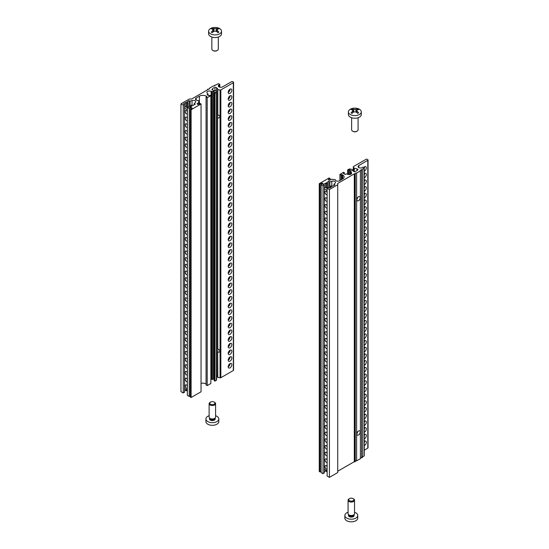 <?xml version="1.0" encoding="UTF-8"?>
<svg xmlns="http://www.w3.org/2000/svg" width="549" height="549" viewBox="0 0 549 549"><rect width="100%" height="100%" fill="white"/><g stroke="black" fill="none" stroke-linecap="round" stroke-linejoin="round"><path stroke-width="0.82" d="M356.795 433.985A2.422 1.4 -60 0 1 357.852 431.548A2.422 1.4 -60 0 1 359.719 430.903A2.422 1.4 -60 0 1 359.725 430.903A2.422 1.4 -60 0 1 359.712 433.703A2.422 1.4 -60 0 1 357.296 435.096A2.422 1.4 -60 0 1 356.795 433.985M356.802 433.84L357.852 431.548M353.343 171.062L353.343 166.965L354.29 168.399A2.58 1.489 180 0 1 357.015 169.037A0.81 0.467 180 0 1 357.433 169.936A2.58 1.489 180 0 1 354.997 171.336A0.81 0.467 180 0 1 353.439 171.096L353.439 171.302M353.439 171.096A2.58 1.489 180 0 1 352.273 169.854A2.58 1.489 180 0 1 352.334 169.524L349.857 168.982A0.81 0.467 180 0 0 349.082 169.099L347.668 169.916L348.464 170.375L349.493 169.785L351.429 170.904L350.406 171.501L350.921 172.125A2.498 1.441 180 0 1 351.648 173.148A2.498 1.441 180 0 1 350.104 174.479A2.498 1.441 180 0 1 347.38 174.163L346.295 173.868L345.273 174.465L343.331 173.34L344.36 172.75L343.557 172.29L339.906 174.397L341.046 175.056L341.958 174.527L342.7 174.959A4.838 2.793 180 0 1 344.12 176.936A4.838 2.793 180 0 1 342.7 178.912L339.508 180.751A2.498 1.441 180 0 1 336.784 181.067A2.498 1.441 180 0 1 335.24 179.736A2.498 1.441 180 0 1 335.247 179.612L331.466 179.269L330.093 180.065A0.968 0.556 180 0 1 329.036 180.182A0.968 0.556 180 0 1 328.439 179.667A0.968 0.556 180 0 1 328.727 179.269L330.093 178.48L329.18 177.951L319.25 183.682L320.108 184.176L322.05 183.057L323.08 183.654L321.138 184.773L321.138 472.586L323.018 473.67L323.018 185.857L321.138 184.773M357.015 169.037L357.015 170.67M357.015 198.621L357.015 199.369M357.015 432.887L357.015 433.635M356.802 199.575L357.852 197.283M356.795 199.719A2.422 1.4 -60 0 1 357.852 197.283A2.422 1.4 -60 0 1 359.719 196.638A2.422 1.4 -60 0 1 359.725 196.638A2.422 1.4 -60 0 1 359.712 199.438A2.422 1.4 -60 0 1 357.296 200.831A2.422 1.4 -60 0 1 356.795 199.719M337.738 472.552L329.407 477.362L329.407 189.549L337.738 184.738L337.738 472.552M337.738 184.738L337.738 183.421L354.311 173.855L354.771 174.115L355.251 173.045L356.624 173.045L360.391 170.869L360.391 170.08L361.757 170.08L362.244 169.799L361.784 169.538L363.98 168.268L363.98 456.082A0.81 0.467 0 0 0 364.22 455.752L364.22 167.939A0.81 0.467 180 0 1 363.98 168.268M329.407 189.549L327.129 188.232L327.129 476.045L329.407 477.362M353.343 166.965A0.81 0.467 180 0 1 353.556 166.519L366.039 159.313A0.81 0.467 180 0 1 367.178 159.313L367.803 159.67A0.81 0.467 180 0 1 367.803 160.329L358.792 165.537A2.498 1.441 0 0 0 358.058 166.56A2.498 1.441 0 0 0 359.602 167.891A2.498 1.441 0 0 0 362.326 167.575L363.129 167.116L363.98 167.61A0.81 0.467 180 0 1 364.22 167.939M323.018 185.857L324.329 185.102L323.306 184.505L325.584 183.188L326.614 183.785L327.581 183.222L326.559 182.632L328.837 181.314L329.867 181.904L331.822 181.232A2.422 1.4 180 0 1 334.259 181.218A2.422 1.4 180 0 1 335.48 182.433A2.422 1.4 180 0 1 335.137 183.146L333.97 184.279L335 184.869L332.721 186.186L331.692 185.596L330.724 186.152L331.747 186.749L329.469 188.067L328.439 187.47L327.129 188.232M362.244 169.799L362.244 457.612L360.391 457.893M337.738 471.234L354.311 461.668L354.311 173.855M354.311 461.668L355.251 461.647L355.251 173.834M354.771 174.115L354.771 461.929M355.251 460.858L356.624 460.858L360.391 458.683L360.391 170.869M356.624 173.045L356.624 460.858M361.757 170.08L361.757 457.893M327.129 471.303L326.614 471.598L325.584 471.001L324.329 471.728M324.329 185.102L324.329 472.915L323.018 473.67M321.138 471.399L320.108 471.989L320.108 184.176M319.25 183.682L319.25 471.495L320.108 471.989M364.22 450.214L367.803 448.142A0.81 0.467 0 0 0 368.043 447.812L368.043 159.999M362.244 457.084L363.98 456.082M329.867 187.833L329.867 181.904M333.97 184.279L333.97 185.466M328.837 181.314L328.837 187.703M327.581 183.222L327.581 187.964M326.614 183.785L326.614 188.17M326.614 470.5L326.614 471.598M325.584 183.188L325.584 187.58M325.584 469.91L325.584 471.001M330.724 186.152L330.724 187.339M322.05 183.057L322.05 184.244M330.093 178.48L330.093 180.065M364.22 442.693A2.58 1.489 120 0 0 364.55 441.218M364.22 441.437A2.58 1.489 -60 0 1 365.785 441.121A2.58 1.489 -60 0 1 366.128 443.372A2.58 1.489 -60 0 1 364.22 445.603M364.22 436.002A2.58 1.489 120 0 0 364.55 434.527M364.22 434.746A2.58 1.489 -60 0 1 365.785 434.431A2.58 1.489 -60 0 1 366.128 436.681A2.58 1.489 -60 0 1 364.22 438.912M364.22 429.304A2.58 1.489 120 0 0 364.55 427.836M364.22 428.048A2.58 1.489 -60 0 1 365.785 427.74A2.58 1.489 -60 0 1 366.128 429.984A2.58 1.489 -60 0 1 364.22 432.221M364.22 422.613A2.58 1.489 120 0 0 364.55 421.138M364.22 421.358A2.58 1.489 -60 0 1 365.785 421.042A2.58 1.489 -60 0 1 366.128 423.293A2.58 1.489 -60 0 1 364.22 425.523M364.22 415.922A2.58 1.489 120 0 0 364.55 414.447M364.22 414.667A2.58 1.489 -60 0 1 365.785 414.351A2.58 1.489 -60 0 1 366.128 416.602A2.58 1.489 -60 0 1 364.22 418.832M364.22 409.225A2.58 1.489 120 0 0 364.55 407.756M364.22 407.969A2.58 1.489 -60 0 1 365.785 407.66A2.58 1.489 -60 0 1 366.128 409.904A2.58 1.489 -60 0 1 364.22 412.134M364.22 402.534A2.58 1.489 120 0 0 364.55 401.058M364.22 401.278A2.58 1.489 -60 0 1 365.785 400.962A2.58 1.489 -60 0 1 366.128 403.213A2.58 1.489 -60 0 1 364.22 405.443M364.22 395.843A2.58 1.489 120 0 0 364.55 394.367M364.22 394.587A2.58 1.489 -60 0 1 365.785 394.271A2.58 1.489 -60 0 1 366.128 396.522A2.58 1.489 -60 0 1 364.22 398.752M364.22 389.145A2.58 1.489 120 0 0 364.55 387.676M364.22 387.889A2.58 1.489 -60 0 1 365.785 387.58A2.58 1.489 -60 0 1 366.128 389.824A2.58 1.489 -60 0 1 364.22 392.055M364.22 382.454A2.58 1.489 120 0 0 364.55 380.979M364.22 381.198A2.58 1.489 -60 0 1 365.785 380.882A2.58 1.489 -60 0 1 366.128 383.133A2.58 1.489 -60 0 1 364.22 385.364M364.22 375.763A2.58 1.489 120 0 0 364.55 374.288M364.22 374.5A2.58 1.489 -60 0 1 365.785 374.192A2.58 1.489 -60 0 1 366.128 376.442A2.58 1.489 -60 0 1 364.22 378.673M364.22 369.065A2.58 1.489 120 0 0 364.55 367.597M364.22 367.809A2.58 1.489 -60 0 1 365.785 367.501A2.58 1.489 -60 0 1 366.128 369.745A2.58 1.489 -60 0 1 364.22 371.975M364.22 362.374A2.58 1.489 120 0 0 364.55 360.899M364.22 361.118A2.58 1.489 -60 0 1 365.785 360.803A2.58 1.489 -60 0 1 366.128 363.054A2.58 1.489 -60 0 1 364.22 365.284M364.22 355.683A2.58 1.489 120 0 0 364.55 354.208M364.22 354.421A2.58 1.489 -60 0 1 365.785 354.112A2.58 1.489 -60 0 1 366.128 356.363A2.58 1.489 -60 0 1 364.22 358.593M364.22 348.986A2.58 1.489 120 0 0 364.55 347.517M364.22 347.73A2.58 1.489 -60 0 1 365.785 347.421A2.58 1.489 -60 0 1 366.128 349.665A2.58 1.489 -60 0 1 364.22 351.895M364.22 342.295A2.58 1.489 120 0 0 364.55 340.819M364.22 341.039A2.58 1.489 -60 0 1 365.785 340.723A2.58 1.489 -60 0 1 366.128 342.974A2.58 1.489 -60 0 1 364.22 345.204M364.22 335.604A2.58 1.489 120 0 0 364.55 334.128M364.22 334.341A2.58 1.489 -60 0 1 365.785 334.032A2.58 1.489 -60 0 1 366.128 336.283A2.58 1.489 -60 0 1 364.22 338.513M364.22 328.906A2.58 1.489 120 0 0 364.55 327.437M364.22 327.65A2.58 1.489 -60 0 1 365.785 327.341A2.58 1.489 -60 0 1 366.128 329.585A2.58 1.489 -60 0 1 364.22 331.816M364.22 322.215A2.58 1.489 120 0 0 364.55 320.74M364.22 320.959A2.58 1.489 -60 0 1 365.785 320.643A2.58 1.489 -60 0 1 366.128 322.894A2.58 1.489 -60 0 1 364.22 325.125M364.22 315.524A2.58 1.489 120 0 0 364.55 314.049M364.22 314.261A2.58 1.489 -60 0 1 365.785 313.953A2.58 1.489 -60 0 1 366.128 316.203A2.58 1.489 -60 0 1 364.22 318.434M364.22 308.826A2.58 1.489 120 0 0 364.55 307.358M364.22 307.57A2.58 1.489 -60 0 1 365.785 307.262A2.58 1.489 -60 0 1 366.128 309.506A2.58 1.489 -60 0 1 364.22 311.736M364.22 302.135A2.58 1.489 120 0 0 364.55 300.66M364.22 300.879A2.58 1.489 -60 0 1 365.785 300.564A2.58 1.489 -60 0 1 366.128 302.815A2.58 1.489 -60 0 1 364.22 305.045M364.22 295.444A2.58 1.489 120 0 0 364.55 293.969M364.22 294.182A2.58 1.489 -60 0 1 365.785 293.873A2.58 1.489 -60 0 1 366.128 296.117A2.58 1.489 -60 0 1 364.22 298.354M364.22 288.747A2.58 1.489 120 0 0 364.55 287.278M364.22 287.491A2.58 1.489 -60 0 1 365.785 287.182A2.58 1.489 -60 0 1 366.128 289.426A2.58 1.489 -60 0 1 364.22 291.656M364.22 282.056A2.58 1.489 120 0 0 364.55 280.58M364.22 280.8A2.58 1.489 -60 0 1 365.785 280.484A2.58 1.489 -60 0 1 366.128 282.735A2.58 1.489 -60 0 1 364.22 284.965M364.22 275.365A2.58 1.489 120 0 0 364.55 273.889M364.22 274.102A2.58 1.489 -60 0 1 365.785 273.793A2.58 1.489 -60 0 1 366.128 276.037A2.58 1.489 -60 0 1 364.22 278.274M364.22 268.667A2.58 1.489 120 0 0 364.55 267.198M364.22 267.411A2.58 1.489 -60 0 1 365.785 267.095A2.58 1.489 -60 0 1 366.128 269.346A2.58 1.489 -60 0 1 364.22 271.577M364.22 261.976A2.58 1.489 120 0 0 364.55 260.501M364.22 260.72A2.58 1.489 -60 0 1 365.785 260.404A2.58 1.489 -60 0 1 366.128 262.655A2.58 1.489 -60 0 1 364.22 264.886M364.22 255.278A2.58 1.489 120 0 0 364.55 253.81M364.22 254.022A2.58 1.489 -60 0 1 365.785 253.713A2.58 1.489 -60 0 1 366.128 255.958A2.58 1.489 -60 0 1 364.22 258.195M364.22 248.587A2.58 1.489 120 0 0 364.55 247.112M364.22 247.331A2.58 1.489 -60 0 1 365.785 247.016A2.58 1.489 -60 0 1 366.128 249.267A2.58 1.489 -60 0 1 364.22 251.497M364.22 241.896A2.58 1.489 120 0 0 364.55 240.421M364.22 240.64A2.58 1.489 -60 0 1 365.785 240.325A2.58 1.489 -60 0 1 366.128 242.576A2.58 1.489 -60 0 1 364.22 244.806M364.22 235.198A2.58 1.489 120 0 0 364.55 233.73M364.22 233.943A2.58 1.489 -60 0 1 365.785 233.634A2.58 1.489 -60 0 1 366.128 235.878A2.58 1.489 -60 0 1 364.22 238.115M364.22 228.508A2.58 1.489 120 0 0 364.55 227.032M364.22 227.252A2.58 1.489 -60 0 1 365.785 226.936A2.58 1.489 -60 0 1 366.128 229.187A2.58 1.489 -60 0 1 364.22 231.417M364.22 221.817A2.58 1.489 120 0 0 364.55 220.341M364.22 220.561A2.58 1.489 -60 0 1 365.785 220.245A2.58 1.489 -60 0 1 366.128 222.496A2.58 1.489 -60 0 1 364.22 224.726M364.22 215.119A2.58 1.489 120 0 0 364.55 213.65M364.22 213.863A2.58 1.489 -60 0 1 365.785 213.554A2.58 1.489 -60 0 1 366.128 215.798A2.58 1.489 -60 0 1 364.22 218.028M364.22 208.428A2.58 1.489 120 0 0 364.55 206.952M364.22 207.172A2.58 1.489 -60 0 1 365.785 206.856A2.58 1.489 -60 0 1 366.128 209.107A2.58 1.489 -60 0 1 364.22 211.338M364.22 201.737A2.58 1.489 120 0 0 364.55 200.261M364.22 200.481A2.58 1.489 -60 0 1 365.785 200.165A2.58 1.489 -60 0 1 366.128 202.416A2.58 1.489 -60 0 1 364.22 204.647M364.22 195.039A2.58 1.489 120 0 0 364.55 193.571M364.22 193.783A2.58 1.489 -60 0 1 365.785 193.474A2.58 1.489 -60 0 1 366.128 195.719A2.58 1.489 -60 0 1 364.22 197.949M364.22 188.348A2.58 1.489 120 0 0 364.55 186.873M364.22 187.092A2.58 1.489 -60 0 1 365.785 186.777A2.58 1.489 -60 0 1 366.128 189.028A2.58 1.489 -60 0 1 364.22 191.258M364.22 181.657A2.58 1.489 120 0 0 364.55 180.182M364.22 180.401A2.58 1.489 -60 0 1 365.785 180.086A2.58 1.489 -60 0 1 366.128 182.337A2.58 1.489 -60 0 1 364.22 184.567M364.22 174.959A2.58 1.489 120 0 0 364.55 173.491M364.22 173.704A2.58 1.489 -60 0 1 365.785 173.395A2.58 1.489 -60 0 1 366.128 175.639A2.58 1.489 -60 0 1 364.22 177.869M364.22 168.268A2.58 1.489 120 0 0 364.55 166.793M363.726 167.466A2.58 1.489 -60 0 1 365.785 166.697A2.58 1.489 -60 0 1 366.128 168.948A2.58 1.489 -60 0 1 364.22 171.178M341.958 174.527L341.958 179.338M341.046 175.056L341.046 179.866M339.906 180.525L339.906 174.397M344.36 172.75L344.36 173.937M350.921 172.125L350.921 174.163M350.406 171.501L350.406 174.397M349.493 169.785L349.493 174.575M348.464 170.375L348.464 174.534M347.668 174.308L347.668 169.916M217.596 117.994L217.596 348.889L218.619 349.439C220.643 350.886 220.369 351.868 217.795 352.383L217.596 114.624L218.619 115.173C220.643 116.621 220.369 117.603 217.795 118.117L217.658 117.218M217.596 89.549L217.795 114.768L217.795 89.672L220.067 90.022L220.067 377.836L217.589 377.328L217.596 352.259M190.256 395.836L189.233 396.426L189.233 108.62L191.169 107.494L192.198 108.091L190.256 109.21L190.256 397.023L191.114 397.517L201.044 391.787L201.044 103.974L200.131 103.445L198.759 104.235A0.968 0.556 180 0 1 197.702 104.358A0.968 0.556 180 0 1 197.105 103.843A0.968 0.556 180 0 1 197.386 103.445L198.759 102.656L198.759 100.81L198.168 100.474A2.498 1.441 180 0 1 195.458 99.033A2.498 1.441 180 0 1 196.192 98.01L199.383 96.164A4.838 2.793 180 0 1 206.232 96.164L206.973 96.597L206.06 97.118L207.199 97.777L207.199 385.59L210.857 383.483L210.857 95.67L210.054 95.21L209.025 95.8L207.09 94.682L208.112 94.092L207.604 93.467A2.498 1.441 180 0 1 206.87 92.445A2.498 1.441 180 0 1 208.414 91.107A2.498 1.441 180 0 1 211.139 91.422L212.223 91.717L213.252 91.127L215.187 92.246L214.165 92.836L214.961 93.303L214.961 381.116L216.375 380.292A0.81 0.467 0 0 0 216.615 379.963L216.615 92.157A0.81 0.467 180 0 0 216.587 92.033L215.64 90.606A2.58 1.489 180 0 1 212.916 89.967A0.81 0.467 180 0 1 212.497 89.068A2.58 1.489 180 0 1 214.934 87.662A0.81 0.467 180 0 1 216.491 87.902A2.58 1.489 180 0 1 217.658 89.151A2.58 1.489 180 0 1 217.596 89.473L217.795 89.672M214.934 90.64L214.934 87.662M216.491 91.827L216.491 87.902M217.795 377.486L217.658 351.484M207.687 89.727L207.687 89.199L208.146 89.466L191.567 99.033L189.288 99.033L180.957 103.843L180.957 391.65L183.242 392.967L183.242 105.161L180.957 103.843M220.067 377.836A0.81 0.467 0 0 0 220.849 377.712L233.332 370.506A0.81 0.467 0 0 0 233.572 370.177L233.572 82.364A0.81 0.467 180 0 1 233.332 82.693L220.849 89.899A0.81 0.467 180 0 1 220.067 90.022M217.589 376.621A2.58 1.489 0 0 0 216.615 375.763M216.615 379.963A0.81 0.467 0 0 0 216.587 379.846L216.587 92.273M214.961 381.116L214.165 380.649L214.165 92.836M214.165 379.469L213.252 378.94L212.223 379.531L211.139 379.235A2.498 1.441 0 0 0 210.857 379.091M207.199 385.59L206.06 384.931L206.06 97.118M206.06 383.881A4.838 2.793 0 0 0 201.044 383.353M183.242 105.161L184.553 104.399L183.524 103.809L185.809 102.491L186.832 103.082L187.806 102.526L186.777 101.929L189.062 100.611L190.084 101.208L192.04 100.536A2.422 1.4 180 0 1 194.476 100.515A2.422 1.4 180 0 1 195.705 101.73A2.422 1.4 180 0 1 195.362 102.45L194.195 103.576L195.224 104.173L192.939 105.49L191.91 104.893L190.942 105.456L191.972 106.046L189.686 107.364L188.657 106.774L187.346 107.529L187.346 395.342L189.233 396.426M187.346 390.6L186.832 390.895L185.809 390.305L184.553 391.025M184.553 104.399L184.553 392.212L183.242 392.967M207.687 89.199L209.54 88.917L209.54 88.128L213.307 85.953L214.68 85.953L214.68 85.164L215.62 85.15L217.816 83.88A0.81 0.467 180 0 1 218.955 83.88L219.813 84.374L219.01 84.834A2.498 1.441 0 0 0 218.282 85.857A2.498 1.441 0 0 0 219.826 87.188A2.498 1.441 0 0 0 222.551 86.879L231.561 81.671A0.81 0.467 180 0 1 232.707 81.671L233.332 82.034A0.81 0.467 180 0 1 233.572 82.364M189.233 108.62L187.346 107.529M201.044 103.974L191.114 109.704L190.256 109.21M210.857 95.67L207.199 97.777M216.615 92.157A0.81 0.467 180 0 1 216.375 92.486L214.961 93.303M194.195 103.576L194.195 104.763M190.084 107.137L190.084 101.208M189.062 107L189.062 100.611M190.942 106.643L190.942 105.456M185.809 390.305L185.809 389.207M185.809 106.877L185.809 102.491M186.832 390.895L186.832 389.804M186.832 107.474L186.832 103.082M187.806 107.268L187.806 102.526M191.169 108.681L191.169 107.494M191.114 109.704L191.114 397.517M198.759 104.235L198.759 102.656M228.199 92.349A2.58 1.489 -60 0 1 229.324 89.755A2.58 1.489 -60 0 1 231.314 89.062A2.58 1.489 -60 0 1 231.314 92.04A2.58 1.489 -60 0 1 228.734 93.536A2.58 1.489 -60 0 1 228.199 92.349M228.199 92.417A2.58 1.489 120 0 0 230.079 89.158M228.199 99.046A2.58 1.489 -60 0 1 229.324 96.446A2.58 1.489 -60 0 1 231.314 95.752A2.58 1.489 -60 0 1 231.314 98.738A2.58 1.489 -60 0 1 228.734 100.227A2.58 1.489 -60 0 1 228.199 99.046M228.199 99.108A2.58 1.489 120 0 0 230.079 95.849M228.199 105.737A2.58 1.489 -60 0 1 229.324 103.143A2.58 1.489 -60 0 1 231.314 102.45A2.58 1.489 -60 0 1 231.314 105.429A2.58 1.489 -60 0 1 228.734 106.918A2.58 1.489 -60 0 1 228.199 105.737M228.199 105.806A2.58 1.489 120 0 0 230.079 102.546M228.199 112.435A2.58 1.489 -60 0 1 229.324 109.834A2.58 1.489 -60 0 1 231.314 109.141A2.58 1.489 -60 0 1 231.314 112.126A2.58 1.489 -60 0 1 228.734 113.616A2.58 1.489 -60 0 1 228.199 112.435M228.199 112.497A2.58 1.489 120 0 0 230.079 109.237M228.199 119.126A2.58 1.489 -60 0 1 229.324 116.525A2.58 1.489 -60 0 1 231.314 115.832A2.58 1.489 -60 0 1 231.314 118.817A2.58 1.489 -60 0 1 228.734 120.306A2.58 1.489 -60 0 1 228.199 119.126M228.199 119.188A2.58 1.489 120 0 0 230.079 115.928M228.199 125.817A2.58 1.489 -60 0 1 229.324 123.223A2.58 1.489 -60 0 1 231.314 122.53A2.58 1.489 -60 0 1 231.314 125.508A2.58 1.489 -60 0 1 228.734 126.997A2.58 1.489 -60 0 1 228.199 125.817M228.199 125.886A2.58 1.489 120 0 0 230.079 122.626M228.199 132.515A2.58 1.489 -60 0 1 229.324 129.914A2.58 1.489 -60 0 1 231.314 129.221A2.58 1.489 -60 0 1 231.314 132.206A2.58 1.489 -60 0 1 228.734 133.695A2.58 1.489 -60 0 1 228.199 132.515M228.199 132.577A2.58 1.489 120 0 0 230.079 129.317M228.199 139.206A2.58 1.489 -60 0 1 229.324 136.605A2.58 1.489 -60 0 1 231.314 135.912A2.58 1.489 -60 0 1 231.314 138.897A2.58 1.489 -60 0 1 228.734 140.386A2.58 1.489 -60 0 1 228.199 139.206M228.199 139.268A2.58 1.489 120 0 0 230.079 136.015M228.199 145.897A2.58 1.489 -60 0 1 229.324 143.303A2.58 1.489 -60 0 1 231.314 142.61A2.58 1.489 -60 0 1 231.314 145.588A2.58 1.489 -60 0 1 228.734 147.077A2.58 1.489 -60 0 1 228.199 145.897M228.199 145.965A2.58 1.489 120 0 0 230.079 142.706M228.199 152.595A2.58 1.489 -60 0 1 229.324 149.994A2.58 1.489 -60 0 1 231.314 149.301A2.58 1.489 -60 0 1 231.314 152.286A2.58 1.489 -60 0 1 228.734 153.775A2.58 1.489 -60 0 1 228.199 152.595M228.199 152.656A2.58 1.489 120 0 0 230.079 149.397M228.199 159.285A2.58 1.489 -60 0 1 229.324 156.685A2.58 1.489 -60 0 1 231.314 155.991A2.58 1.489 -60 0 1 231.314 158.977A2.58 1.489 -60 0 1 228.734 160.466A2.58 1.489 -60 0 1 228.199 159.285M228.199 159.347A2.58 1.489 120 0 0 230.079 156.094M228.199 165.976A2.58 1.489 -60 0 1 229.324 163.382A2.58 1.489 -60 0 1 231.314 162.689A2.58 1.489 -60 0 1 231.314 165.668A2.58 1.489 -60 0 1 228.734 167.157A2.58 1.489 -60 0 1 228.199 165.976M228.199 166.045A2.58 1.489 120 0 0 230.079 162.785M228.199 172.674A2.58 1.489 -60 0 1 229.324 170.073A2.58 1.489 -60 0 1 231.314 169.38A2.58 1.489 -60 0 1 231.314 172.365A2.58 1.489 -60 0 1 228.734 173.855A2.58 1.489 -60 0 1 228.199 172.674M228.199 172.736A2.58 1.489 120 0 0 230.079 169.476M228.199 179.365A2.58 1.489 -60 0 1 229.324 176.764A2.58 1.489 -60 0 1 231.314 176.078A2.58 1.489 -60 0 1 231.314 179.056A2.58 1.489 -60 0 1 228.734 180.546A2.58 1.489 -60 0 1 228.199 179.365M228.199 179.427A2.58 1.489 120 0 0 230.079 176.174M228.199 186.056A2.58 1.489 -60 0 1 229.324 183.462A2.58 1.489 -60 0 1 231.314 182.769A2.58 1.489 -60 0 1 231.314 185.747A2.58 1.489 -60 0 1 228.734 187.243A2.58 1.489 -60 0 1 228.199 186.056M228.199 186.125A2.58 1.489 120 0 0 230.079 182.865M228.199 192.754A2.58 1.489 -60 0 1 229.324 190.153A2.58 1.489 -60 0 1 231.314 189.46A2.58 1.489 -60 0 1 231.314 192.445A2.58 1.489 -60 0 1 228.734 193.934A2.58 1.489 -60 0 1 228.199 192.754M228.199 192.816A2.58 1.489 120 0 0 230.079 189.556M228.199 199.445A2.58 1.489 -60 0 1 229.324 196.844A2.58 1.489 -60 0 1 231.314 196.158A2.58 1.489 -60 0 1 231.314 199.136A2.58 1.489 -60 0 1 228.734 200.625A2.58 1.489 -60 0 1 228.199 199.445M228.199 199.507A2.58 1.489 120 0 0 230.079 196.254M228.199 206.136A2.58 1.489 -60 0 1 229.324 203.542A2.58 1.489 -60 0 1 231.314 202.849A2.58 1.489 -60 0 1 231.314 205.827A2.58 1.489 -60 0 1 228.734 207.323A2.58 1.489 -60 0 1 228.199 206.136M228.199 206.204A2.58 1.489 120 0 0 230.079 202.945M228.199 212.834A2.58 1.489 -60 0 1 229.324 210.233A2.58 1.489 -60 0 1 231.314 209.54A2.58 1.489 -60 0 1 231.314 212.525A2.58 1.489 -60 0 1 228.734 214.014A2.58 1.489 -60 0 1 228.199 212.834M228.199 212.895A2.58 1.489 120 0 0 230.079 209.636M228.199 219.525A2.58 1.489 -60 0 1 229.324 216.924A2.58 1.489 -60 0 1 231.314 216.237A2.58 1.489 -60 0 1 231.314 219.216A2.58 1.489 -60 0 1 228.734 220.705A2.58 1.489 -60 0 1 228.199 219.525M228.199 219.586A2.58 1.489 120 0 0 230.079 216.333M228.199 226.215A2.58 1.489 -60 0 1 229.324 223.621A2.58 1.489 -60 0 1 231.314 222.928A2.58 1.489 -60 0 1 231.314 225.907A2.58 1.489 -60 0 1 228.734 227.403A2.58 1.489 -60 0 1 228.199 226.215M228.199 226.284A2.58 1.489 120 0 0 230.079 223.024M228.199 232.913A2.58 1.489 -60 0 1 229.324 230.312A2.58 1.489 -60 0 1 231.314 229.619A2.58 1.489 -60 0 1 231.314 232.604A2.58 1.489 -60 0 1 228.734 234.094A2.58 1.489 -60 0 1 228.199 232.913M228.199 232.975A2.58 1.489 120 0 0 230.079 229.715M228.199 239.604A2.58 1.489 -60 0 1 229.324 237.003A2.58 1.489 -60 0 1 231.314 236.317A2.58 1.489 -60 0 1 231.314 239.295A2.58 1.489 -60 0 1 228.734 240.785A2.58 1.489 -60 0 1 228.199 239.604M228.199 239.666A2.58 1.489 120 0 0 230.079 236.413M228.199 246.295A2.58 1.489 -60 0 1 229.324 243.701A2.58 1.489 -60 0 1 231.314 243.008A2.58 1.489 -60 0 1 231.314 245.986A2.58 1.489 -60 0 1 228.734 247.482A2.58 1.489 -60 0 1 228.199 246.295M228.199 246.364A2.58 1.489 120 0 0 230.079 243.104M228.199 252.993A2.58 1.489 -60 0 1 229.324 250.392A2.58 1.489 -60 0 1 231.314 249.699A2.58 1.489 -60 0 1 231.314 252.684A2.58 1.489 -60 0 1 228.734 254.173A2.58 1.489 -60 0 1 228.199 252.993M228.199 253.055A2.58 1.489 120 0 0 230.079 249.795M228.199 259.684A2.58 1.489 -60 0 1 229.324 257.083A2.58 1.489 -60 0 1 231.314 256.397A2.58 1.489 -60 0 1 231.314 259.375A2.58 1.489 -60 0 1 228.734 260.864A2.58 1.489 -60 0 1 228.199 259.684M228.199 259.746A2.58 1.489 120 0 0 230.079 256.493M228.199 266.375A2.58 1.489 -60 0 1 229.324 263.781A2.58 1.489 -60 0 1 231.314 263.088A2.58 1.489 -60 0 1 231.314 266.066A2.58 1.489 -60 0 1 228.734 267.562A2.58 1.489 -60 0 1 228.199 266.375M228.199 266.443A2.58 1.489 120 0 0 230.079 263.184M228.199 273.073A2.58 1.489 -60 0 1 229.324 270.472A2.58 1.489 -60 0 1 231.314 269.779A2.58 1.489 -60 0 1 231.314 272.764A2.58 1.489 -60 0 1 228.734 274.253A2.58 1.489 -60 0 1 228.199 273.073M228.199 273.134A2.58 1.489 120 0 0 230.079 269.875M228.199 279.764A2.58 1.489 -60 0 1 229.324 277.163A2.58 1.489 -60 0 1 231.314 276.476A2.58 1.489 -60 0 1 231.314 279.455A2.58 1.489 -60 0 1 228.734 280.944A2.58 1.489 -60 0 1 228.199 279.764M228.199 279.825A2.58 1.489 120 0 0 230.079 276.572M228.199 286.454A2.58 1.489 -60 0 1 229.324 283.86A2.58 1.489 -60 0 1 231.314 283.167A2.58 1.489 -60 0 1 231.314 286.146A2.58 1.489 -60 0 1 228.734 287.642A2.58 1.489 -60 0 1 228.199 286.454M228.199 286.523A2.58 1.489 120 0 0 230.079 283.263M228.199 293.152A2.58 1.489 -60 0 1 229.324 290.551A2.58 1.489 -60 0 1 231.314 289.858A2.58 1.489 -60 0 1 231.314 292.843A2.58 1.489 -60 0 1 228.734 294.333A2.58 1.489 -60 0 1 228.199 293.152M228.199 293.214A2.58 1.489 120 0 0 230.079 289.954M228.199 299.843A2.58 1.489 -60 0 1 229.324 297.249A2.58 1.489 -60 0 1 231.314 296.556A2.58 1.489 -60 0 1 231.314 299.534A2.58 1.489 -60 0 1 228.734 301.024A2.58 1.489 -60 0 1 228.199 299.843M228.199 299.912A2.58 1.489 120 0 0 230.079 296.652M228.199 306.534A2.58 1.489 -60 0 1 229.324 303.94A2.58 1.489 -60 0 1 231.314 303.247A2.58 1.489 -60 0 1 231.314 306.232A2.58 1.489 -60 0 1 228.734 307.721A2.58 1.489 -60 0 1 228.199 306.534M228.199 306.603A2.58 1.489 120 0 0 230.079 303.343M228.199 313.232A2.58 1.489 -60 0 1 229.324 310.631A2.58 1.489 -60 0 1 231.314 309.938A2.58 1.489 -60 0 1 231.314 312.923A2.58 1.489 -60 0 1 228.734 314.412A2.58 1.489 -60 0 1 228.199 313.232M228.199 313.294A2.58 1.489 120 0 0 230.079 310.034M228.199 319.923A2.58 1.489 -60 0 1 229.324 317.329A2.58 1.489 -60 0 1 231.314 316.636A2.58 1.489 -60 0 1 231.314 319.614A2.58 1.489 -60 0 1 228.734 321.103A2.58 1.489 -60 0 1 228.199 319.923M228.199 319.992A2.58 1.489 120 0 0 230.079 316.732M228.199 326.621A2.58 1.489 -60 0 1 229.324 324.02A2.58 1.489 -60 0 1 231.314 323.327A2.58 1.489 -60 0 1 231.314 326.312A2.58 1.489 -60 0 1 228.734 327.801A2.58 1.489 -60 0 1 228.199 326.621M228.199 326.682A2.58 1.489 120 0 0 230.079 323.423M228.199 333.312A2.58 1.489 -60 0 1 229.324 330.711A2.58 1.489 -60 0 1 231.314 330.018A2.58 1.489 -60 0 1 231.314 333.003A2.58 1.489 -60 0 1 228.734 334.492A2.58 1.489 -60 0 1 228.199 333.312M228.199 333.373A2.58 1.489 120 0 0 230.079 330.114M228.199 340.003A2.58 1.489 -60 0 1 229.324 337.409A2.58 1.489 -60 0 1 231.314 336.715A2.58 1.489 -60 0 1 231.314 339.694A2.58 1.489 -60 0 1 228.734 341.183A2.58 1.489 -60 0 1 228.199 340.003M228.199 340.071A2.58 1.489 120 0 0 230.079 336.812M228.199 346.7A2.58 1.489 -60 0 1 229.324 344.099A2.58 1.489 -60 0 1 231.314 343.406A2.58 1.489 -60 0 1 231.314 346.392A2.58 1.489 -60 0 1 228.734 347.881A2.58 1.489 -60 0 1 228.199 346.7M228.199 346.762A2.58 1.489 120 0 0 230.079 343.502M228.199 353.391A2.58 1.489 -60 0 1 229.324 350.79A2.58 1.489 -60 0 1 231.314 350.097A2.58 1.489 -60 0 1 231.314 353.082A2.58 1.489 -60 0 1 228.734 354.572A2.58 1.489 -60 0 1 228.199 353.391M228.199 353.453A2.58 1.489 120 0 0 230.079 350.2M228.199 360.082A2.58 1.489 -60 0 1 229.324 357.488A2.58 1.489 -60 0 1 231.314 356.795A2.58 1.489 -60 0 1 231.314 359.773A2.58 1.489 -60 0 1 228.734 361.263A2.58 1.489 -60 0 1 228.199 360.082M228.199 360.151A2.58 1.489 120 0 0 230.079 356.891M228.199 366.78A2.58 1.489 -60 0 1 229.324 364.179A2.58 1.489 -60 0 1 231.314 363.486A2.58 1.489 -60 0 1 231.314 366.471A2.58 1.489 -60 0 1 228.734 367.96A2.58 1.489 -60 0 1 228.199 366.78M228.199 366.842A2.58 1.489 120 0 0 230.079 363.582M208.112 95.279L208.112 94.092M211.139 379.235L211.139 91.422M211.427 379.071L211.427 91.258M212.223 379.531L212.223 91.717M213.252 378.94L213.252 91.127M212.497 89.961L212.497 89.068M219.813 84.374L219.813 87.188M187.346 109.745L184.553 108.132M184.553 107.206L185.466 106.678L187.346 107.769M186.928 385.288A2.018 1.167 -120 0 0 187.346 386.366M186.928 110.864A2.018 1.167 -120 0 0 187.346 111.941M186.928 117.555A2.018 1.167 -120 0 0 187.346 118.632M186.928 124.246A2.018 1.167 -120 0 0 187.346 125.323M186.928 130.943A2.018 1.167 -120 0 0 187.346 132.021M186.928 137.634A2.018 1.167 -120 0 0 187.346 138.712M186.928 144.325A2.018 1.167 -120 0 0 187.346 145.403M186.928 151.023A2.018 1.167 -120 0 0 187.346 152.1M186.928 157.714A2.018 1.167 -120 0 0 187.346 158.791M186.928 164.405A2.018 1.167 -120 0 0 187.346 165.489M186.928 171.103A2.018 1.167 -120 0 0 187.346 172.18M186.928 177.794A2.018 1.167 -120 0 0 187.346 178.871M186.928 184.485A2.018 1.167 -120 0 0 187.346 185.569M186.928 191.182A2.018 1.167 -120 0 0 187.346 192.26M186.928 197.873A2.018 1.167 -120 0 0 187.346 198.951M186.928 204.571A2.018 1.167 -120 0 0 187.346 205.649M186.928 211.262A2.018 1.167 -120 0 0 187.346 212.339M186.928 217.953A2.018 1.167 -120 0 0 187.346 219.03M186.928 224.651A2.018 1.167 -120 0 0 187.346 225.728M186.928 231.342A2.018 1.167 -120 0 0 187.346 232.419M186.928 238.033A2.018 1.167 -120 0 0 187.346 239.11M186.928 244.73A2.018 1.167 -120 0 0 187.346 245.808M186.928 251.421A2.018 1.167 -120 0 0 187.346 252.499M186.928 258.112A2.018 1.167 -120 0 0 187.346 259.19M186.928 264.81A2.018 1.167 -120 0 0 187.346 265.888M186.928 271.501A2.018 1.167 -120 0 0 187.346 272.579M186.928 278.192A2.018 1.167 -120 0 0 187.346 279.269M186.928 284.89A2.018 1.167 -120 0 0 187.346 285.967M186.928 291.581A2.018 1.167 -120 0 0 187.346 292.658M186.928 298.272A2.018 1.167 -120 0 0 187.346 299.349M186.928 304.969A2.018 1.167 -120 0 0 187.346 306.047M186.928 311.66A2.018 1.167 -120 0 0 187.346 312.738M186.928 318.351A2.018 1.167 -120 0 0 187.346 319.429M186.928 325.049A2.018 1.167 -120 0 0 187.346 326.127M186.928 331.74A2.018 1.167 -120 0 0 187.346 332.818M186.928 338.431A2.018 1.167 -120 0 0 187.346 339.508M186.928 345.129A2.018 1.167 -120 0 0 187.346 346.206M186.928 351.82A2.018 1.167 -120 0 0 187.346 352.897M186.928 358.511A2.018 1.167 -120 0 0 187.346 359.595M186.928 365.209A2.018 1.167 -120 0 0 187.346 366.286M186.928 371.899A2.018 1.167 -120 0 0 187.346 372.977M186.928 378.59A2.018 1.167 -120 0 0 187.346 379.675M187.346 381.85A2.018 1.167 60 0 1 186.605 381.658A2.018 1.167 60 0 1 185.287 379.881A2.018 1.167 60 0 1 185.596 378.268A2.018 1.167 60 0 1 187.346 379.036M187.346 375.152A2.018 1.167 60 0 1 186.605 374.967A2.018 1.167 60 0 1 185.287 373.19A2.018 1.167 60 0 1 185.596 371.57A2.018 1.167 60 0 1 187.346 372.339M187.346 368.461A2.018 1.167 60 0 1 186.605 368.269A2.018 1.167 60 0 1 185.287 366.492A2.018 1.167 60 0 1 185.596 364.879A2.018 1.167 60 0 1 187.346 365.648M187.346 361.77A2.018 1.167 60 0 1 186.605 361.578A2.018 1.167 60 0 1 185.287 359.801A2.018 1.167 60 0 1 185.596 358.188A2.018 1.167 60 0 1 187.346 358.957M187.346 355.073A2.018 1.167 60 0 1 186.605 354.887A2.018 1.167 60 0 1 185.287 353.11A2.018 1.167 60 0 1 185.596 351.49A2.018 1.167 60 0 1 187.346 352.259M187.346 348.382A2.018 1.167 60 0 1 186.605 348.19A2.018 1.167 60 0 1 185.287 346.412A2.018 1.167 60 0 1 185.596 344.799A2.018 1.167 60 0 1 187.346 345.568M187.346 341.684A2.018 1.167 60 0 1 186.605 341.499A2.018 1.167 60 0 1 185.287 339.721A2.018 1.167 60 0 1 185.596 338.109A2.018 1.167 60 0 1 187.346 338.87M187.346 334.993A2.018 1.167 60 0 1 186.605 334.808A2.018 1.167 60 0 1 185.287 333.03A2.018 1.167 60 0 1 185.596 331.411A2.018 1.167 60 0 1 187.346 332.179M187.346 328.302A2.018 1.167 60 0 1 186.605 328.11A2.018 1.167 60 0 1 185.287 326.332A2.018 1.167 60 0 1 185.596 324.72A2.018 1.167 60 0 1 187.346 325.488M187.346 321.604A2.018 1.167 60 0 1 186.605 321.419A2.018 1.167 60 0 1 185.287 319.642A2.018 1.167 60 0 1 185.596 318.029A2.018 1.167 60 0 1 187.346 318.791M187.346 314.913A2.018 1.167 60 0 1 186.605 314.728A2.018 1.167 60 0 1 185.287 312.951A2.018 1.167 60 0 1 185.596 311.331A2.018 1.167 60 0 1 187.346 312.1M187.346 308.222A2.018 1.167 60 0 1 186.605 308.03A2.018 1.167 60 0 1 185.287 306.253A2.018 1.167 60 0 1 185.596 304.64A2.018 1.167 60 0 1 187.346 305.409M187.346 301.525A2.018 1.167 60 0 1 186.605 301.339A2.018 1.167 60 0 1 185.287 299.562A2.018 1.167 60 0 1 185.596 297.942A2.018 1.167 60 0 1 187.346 298.711M187.346 294.834A2.018 1.167 60 0 1 186.605 294.648A2.018 1.167 60 0 1 185.287 292.871A2.018 1.167 60 0 1 185.596 291.251A2.018 1.167 60 0 1 187.346 292.02M187.346 288.143A2.018 1.167 60 0 1 186.605 287.951A2.018 1.167 60 0 1 185.287 286.173A2.018 1.167 60 0 1 185.596 284.56A2.018 1.167 60 0 1 187.346 285.329M187.346 281.445A2.018 1.167 60 0 1 186.605 281.26A2.018 1.167 60 0 1 185.287 279.482A2.018 1.167 60 0 1 185.596 277.863A2.018 1.167 60 0 1 187.346 278.631M187.346 274.754A2.018 1.167 60 0 1 186.605 274.569A2.018 1.167 60 0 1 185.287 272.791A2.018 1.167 60 0 1 185.596 271.172A2.018 1.167 60 0 1 187.346 271.94M187.346 268.063A2.018 1.167 60 0 1 186.605 267.871A2.018 1.167 60 0 1 185.287 266.093A2.018 1.167 60 0 1 185.596 264.481A2.018 1.167 60 0 1 187.346 265.249M187.346 261.365A2.018 1.167 60 0 1 186.605 261.18A2.018 1.167 60 0 1 185.287 259.403A2.018 1.167 60 0 1 185.596 257.783A2.018 1.167 60 0 1 187.346 258.552M187.346 254.674A2.018 1.167 60 0 1 186.605 254.489A2.018 1.167 60 0 1 185.287 252.712A2.018 1.167 60 0 1 185.596 251.092A2.018 1.167 60 0 1 187.346 251.861M187.346 247.983A2.018 1.167 60 0 1 186.605 247.791A2.018 1.167 60 0 1 185.287 246.014A2.018 1.167 60 0 1 185.596 244.401A2.018 1.167 60 0 1 187.346 245.17M187.346 241.286A2.018 1.167 60 0 1 186.605 241.1A2.018 1.167 60 0 1 185.287 239.323A2.018 1.167 60 0 1 185.596 237.703A2.018 1.167 60 0 1 187.346 238.472M187.346 234.595A2.018 1.167 60 0 1 186.605 234.409A2.018 1.167 60 0 1 185.287 232.632A2.018 1.167 60 0 1 185.596 231.012A2.018 1.167 60 0 1 187.346 231.781M187.346 227.904A2.018 1.167 60 0 1 186.605 227.711A2.018 1.167 60 0 1 185.287 225.934A2.018 1.167 60 0 1 185.596 224.321A2.018 1.167 60 0 1 187.346 225.09M187.346 221.206A2.018 1.167 60 0 1 186.605 221.021A2.018 1.167 60 0 1 185.287 219.243A2.018 1.167 60 0 1 185.596 217.624A2.018 1.167 60 0 1 187.346 218.392M187.346 214.515A2.018 1.167 60 0 1 186.605 214.33A2.018 1.167 60 0 1 185.287 212.552A2.018 1.167 60 0 1 185.596 210.933A2.018 1.167 60 0 1 187.346 211.701M187.346 207.824A2.018 1.167 60 0 1 186.605 207.632A2.018 1.167 60 0 1 185.287 205.854A2.018 1.167 60 0 1 185.596 204.242A2.018 1.167 60 0 1 187.346 205.01M187.346 201.126A2.018 1.167 60 0 1 186.605 200.941A2.018 1.167 60 0 1 185.287 199.163A2.018 1.167 60 0 1 185.596 197.544A2.018 1.167 60 0 1 187.346 198.313M187.346 194.435A2.018 1.167 60 0 1 186.605 194.25A2.018 1.167 60 0 1 185.287 192.466A2.018 1.167 60 0 1 185.596 190.853A2.018 1.167 60 0 1 187.346 191.622M187.346 187.744A2.018 1.167 60 0 1 186.605 187.552A2.018 1.167 60 0 1 185.287 185.775A2.018 1.167 60 0 1 185.596 184.162A2.018 1.167 60 0 1 187.346 184.931M187.346 181.046A2.018 1.167 60 0 1 186.605 180.861A2.018 1.167 60 0 1 185.287 179.084A2.018 1.167 60 0 1 185.596 177.464A2.018 1.167 60 0 1 187.346 178.233M187.346 174.356A2.018 1.167 60 0 1 186.605 174.163A2.018 1.167 60 0 1 185.287 172.386A2.018 1.167 60 0 1 185.596 170.773A2.018 1.167 60 0 1 187.346 171.542M187.346 167.665A2.018 1.167 60 0 1 186.605 167.472A2.018 1.167 60 0 1 185.287 165.695A2.018 1.167 60 0 1 185.596 164.082A2.018 1.167 60 0 1 187.346 164.851M187.346 160.967A2.018 1.167 60 0 1 186.605 160.782A2.018 1.167 60 0 1 185.287 159.004A2.018 1.167 60 0 1 185.596 157.385A2.018 1.167 60 0 1 187.346 158.153M187.346 154.276A2.018 1.167 60 0 1 186.605 154.084A2.018 1.167 60 0 1 185.287 152.306A2.018 1.167 60 0 1 185.596 150.694A2.018 1.167 60 0 1 187.346 151.462M187.346 147.578A2.018 1.167 60 0 1 186.605 147.393A2.018 1.167 60 0 1 185.287 145.615A2.018 1.167 60 0 1 185.596 144.003A2.018 1.167 60 0 1 187.346 144.771M187.346 140.887A2.018 1.167 60 0 1 186.605 140.702A2.018 1.167 60 0 1 185.287 138.924A2.018 1.167 60 0 1 185.596 137.305A2.018 1.167 60 0 1 187.346 138.073M187.346 134.196A2.018 1.167 60 0 1 186.605 134.004A2.018 1.167 60 0 1 185.287 132.227A2.018 1.167 60 0 1 185.596 130.614A2.018 1.167 60 0 1 187.346 131.383M187.346 127.498A2.018 1.167 60 0 1 186.605 127.313A2.018 1.167 60 0 1 185.287 125.536A2.018 1.167 60 0 1 185.596 123.923A2.018 1.167 60 0 1 187.346 124.685M187.346 120.807A2.018 1.167 60 0 1 186.605 120.622A2.018 1.167 60 0 1 185.287 118.845A2.018 1.167 60 0 1 185.596 117.225A2.018 1.167 60 0 1 187.346 117.994M187.346 114.117A2.018 1.167 60 0 1 186.605 113.924A2.018 1.167 60 0 1 185.287 112.147A2.018 1.167 60 0 1 185.596 110.534A2.018 1.167 60 0 1 187.346 111.303M187.346 388.541A2.018 1.167 60 0 1 186.605 388.356A2.018 1.167 60 0 1 185.287 386.571A2.018 1.167 60 0 1 185.596 384.959A2.018 1.167 60 0 1 187.346 385.727M184.553 388.486L187.346 390.099M324.329 469.182L327.129 470.802M324.329 187.909L325.241 187.381L327.129 188.465M327.129 190.441L324.329 188.829M327.129 194.813A2.018 1.167 60 0 1 325.262 193.351A2.018 1.167 60 0 1 325.379 191.23A2.018 1.167 60 0 1 326.387 191.333A2.018 1.167 60 0 1 327.129 191.999M327.129 469.244A2.018 1.167 60 0 1 325.262 467.775A2.018 1.167 60 0 1 325.379 465.662A2.018 1.167 60 0 1 326.387 465.758A2.018 1.167 60 0 1 327.129 466.43M327.129 462.546A2.018 1.167 60 0 1 325.262 461.085A2.018 1.167 60 0 1 325.379 458.964A2.018 1.167 60 0 1 326.387 459.067A2.018 1.167 60 0 1 327.129 459.733M327.129 455.855A2.018 1.167 60 0 1 325.262 454.387A2.018 1.167 60 0 1 325.379 452.273A2.018 1.167 60 0 1 326.387 452.369A2.018 1.167 60 0 1 327.129 453.042M327.129 449.164A2.018 1.167 60 0 1 325.262 447.696A2.018 1.167 60 0 1 325.379 445.582A2.018 1.167 60 0 1 326.387 445.678A2.018 1.167 60 0 1 327.129 446.351M327.129 442.467A2.018 1.167 60 0 1 325.262 441.005A2.018 1.167 60 0 1 325.379 438.884A2.018 1.167 60 0 1 326.387 438.987A2.018 1.167 60 0 1 327.129 439.653M327.129 435.776A2.018 1.167 60 0 1 325.262 434.307A2.018 1.167 60 0 1 325.379 432.193A2.018 1.167 60 0 1 326.387 432.289A2.018 1.167 60 0 1 327.129 432.962M327.129 429.078A2.018 1.167 60 0 1 325.262 427.616A2.018 1.167 60 0 1 325.379 425.502A2.018 1.167 60 0 1 326.387 425.599A2.018 1.167 60 0 1 327.129 426.264M327.129 422.387A2.018 1.167 60 0 1 325.262 420.925A2.018 1.167 60 0 1 325.379 418.805A2.018 1.167 60 0 1 326.387 418.908A2.018 1.167 60 0 1 327.129 419.573M327.129 415.696A2.018 1.167 60 0 1 325.262 414.227A2.018 1.167 60 0 1 325.379 412.114A2.018 1.167 60 0 1 326.387 412.21A2.018 1.167 60 0 1 327.129 412.882M327.129 408.998A2.018 1.167 60 0 1 325.262 407.536A2.018 1.167 60 0 1 325.379 405.416A2.018 1.167 60 0 1 326.387 405.519A2.018 1.167 60 0 1 327.129 406.185M327.129 402.307A2.018 1.167 60 0 1 325.262 400.845A2.018 1.167 60 0 1 325.379 398.725A2.018 1.167 60 0 1 326.387 398.828A2.018 1.167 60 0 1 327.129 399.494M327.129 395.616A2.018 1.167 60 0 1 325.262 394.148A2.018 1.167 60 0 1 325.379 392.034A2.018 1.167 60 0 1 326.387 392.13A2.018 1.167 60 0 1 327.129 392.803M327.129 388.918A2.018 1.167 60 0 1 325.262 387.457A2.018 1.167 60 0 1 325.379 385.336A2.018 1.167 60 0 1 326.387 385.439A2.018 1.167 60 0 1 327.129 386.105M327.129 382.228A2.018 1.167 60 0 1 325.262 380.766A2.018 1.167 60 0 1 325.379 378.645A2.018 1.167 60 0 1 326.387 378.748A2.018 1.167 60 0 1 327.129 379.414M327.129 375.537A2.018 1.167 60 0 1 325.262 374.068A2.018 1.167 60 0 1 325.379 371.954A2.018 1.167 60 0 1 326.387 372.05A2.018 1.167 60 0 1 327.129 372.723M327.129 368.839A2.018 1.167 60 0 1 325.262 367.377A2.018 1.167 60 0 1 325.379 365.257A2.018 1.167 60 0 1 326.387 365.36A2.018 1.167 60 0 1 327.129 366.025M327.129 362.148A2.018 1.167 60 0 1 325.262 360.686A2.018 1.167 60 0 1 325.379 358.566A2.018 1.167 60 0 1 326.387 358.669A2.018 1.167 60 0 1 327.129 359.334M327.129 355.457A2.018 1.167 60 0 1 325.262 353.988A2.018 1.167 60 0 1 325.379 351.875A2.018 1.167 60 0 1 326.387 351.971A2.018 1.167 60 0 1 327.129 352.643M327.129 348.759A2.018 1.167 60 0 1 325.262 347.297A2.018 1.167 60 0 1 325.379 345.177A2.018 1.167 60 0 1 326.387 345.28A2.018 1.167 60 0 1 327.129 345.945M327.129 342.068A2.018 1.167 60 0 1 325.262 340.606A2.018 1.167 60 0 1 325.379 338.486A2.018 1.167 60 0 1 326.387 338.589A2.018 1.167 60 0 1 327.129 339.255M327.129 335.377A2.018 1.167 60 0 1 325.262 333.909A2.018 1.167 60 0 1 325.379 331.795A2.018 1.167 60 0 1 326.387 331.891A2.018 1.167 60 0 1 327.129 332.564M327.129 328.679A2.018 1.167 60 0 1 325.262 327.218A2.018 1.167 60 0 1 325.379 325.097A2.018 1.167 60 0 1 326.387 325.2A2.018 1.167 60 0 1 327.129 325.866M327.129 321.988A2.018 1.167 60 0 1 325.262 320.527A2.018 1.167 60 0 1 325.379 318.406A2.018 1.167 60 0 1 326.387 318.509A2.018 1.167 60 0 1 327.129 319.175M327.129 315.298A2.018 1.167 60 0 1 325.262 313.829A2.018 1.167 60 0 1 325.379 311.715A2.018 1.167 60 0 1 326.387 311.811A2.018 1.167 60 0 1 327.129 312.484M327.129 308.6A2.018 1.167 60 0 1 325.262 307.138A2.018 1.167 60 0 1 325.379 305.018A2.018 1.167 60 0 1 326.387 305.12A2.018 1.167 60 0 1 327.129 305.786M327.129 301.909A2.018 1.167 60 0 1 325.262 300.44A2.018 1.167 60 0 1 325.379 298.327A2.018 1.167 60 0 1 326.387 298.43A2.018 1.167 60 0 1 327.129 299.095M327.129 295.218A2.018 1.167 60 0 1 325.262 293.749A2.018 1.167 60 0 1 325.379 291.636A2.018 1.167 60 0 1 326.387 291.732A2.018 1.167 60 0 1 327.129 292.404M327.129 288.52A2.018 1.167 60 0 1 325.262 287.058A2.018 1.167 60 0 1 325.379 284.938A2.018 1.167 60 0 1 326.387 285.041A2.018 1.167 60 0 1 327.129 285.706M327.129 281.829A2.018 1.167 60 0 1 325.262 280.361A2.018 1.167 60 0 1 325.379 278.247A2.018 1.167 60 0 1 326.387 278.35A2.018 1.167 60 0 1 327.129 279.016M327.129 275.138A2.018 1.167 60 0 1 325.262 273.67A2.018 1.167 60 0 1 325.379 271.556A2.018 1.167 60 0 1 326.387 271.652A2.018 1.167 60 0 1 327.129 272.325M327.129 268.44A2.018 1.167 60 0 1 325.262 266.979A2.018 1.167 60 0 1 325.379 264.858A2.018 1.167 60 0 1 326.387 264.961A2.018 1.167 60 0 1 327.129 265.627M327.129 261.749A2.018 1.167 60 0 1 325.262 260.281A2.018 1.167 60 0 1 325.379 258.167A2.018 1.167 60 0 1 326.387 258.263A2.018 1.167 60 0 1 327.129 258.936M327.129 255.059A2.018 1.167 60 0 1 325.262 253.59A2.018 1.167 60 0 1 325.379 251.476A2.018 1.167 60 0 1 326.387 251.572A2.018 1.167 60 0 1 327.129 252.245M327.129 248.361A2.018 1.167 60 0 1 325.262 246.899A2.018 1.167 60 0 1 325.379 244.779A2.018 1.167 60 0 1 326.387 244.881A2.018 1.167 60 0 1 327.129 245.547M327.129 241.67A2.018 1.167 60 0 1 325.262 240.201A2.018 1.167 60 0 1 325.379 238.088A2.018 1.167 60 0 1 326.387 238.184A2.018 1.167 60 0 1 327.129 238.856M327.129 234.972A2.018 1.167 60 0 1 325.262 233.51A2.018 1.167 60 0 1 325.379 231.397A2.018 1.167 60 0 1 326.387 231.493A2.018 1.167 60 0 1 327.129 232.158M327.129 228.281A2.018 1.167 60 0 1 325.262 226.819A2.018 1.167 60 0 1 325.379 224.699A2.018 1.167 60 0 1 326.387 224.802A2.018 1.167 60 0 1 327.129 225.467M327.129 221.59A2.018 1.167 60 0 1 325.262 220.122A2.018 1.167 60 0 1 325.379 218.008A2.018 1.167 60 0 1 326.387 218.104A2.018 1.167 60 0 1 327.129 218.777M327.129 214.892A2.018 1.167 60 0 1 325.262 213.431A2.018 1.167 60 0 1 325.379 211.317A2.018 1.167 60 0 1 326.387 211.413A2.018 1.167 60 0 1 327.129 212.079M327.129 208.201A2.018 1.167 60 0 1 325.262 206.74A2.018 1.167 60 0 1 325.379 204.619A2.018 1.167 60 0 1 326.387 204.722A2.018 1.167 60 0 1 327.129 205.388M327.129 201.51A2.018 1.167 60 0 1 325.262 200.042A2.018 1.167 60 0 1 325.379 197.928A2.018 1.167 60 0 1 326.387 198.024A2.018 1.167 60 0 1 327.129 198.697M326.71 198.258A2.018 1.167 -120 0 0 327.129 199.335M326.71 204.949A2.018 1.167 -120 0 0 327.129 206.026M326.71 211.639A2.018 1.167 -120 0 0 327.129 212.717M326.71 218.337A2.018 1.167 -120 0 0 327.129 219.415M326.71 225.028A2.018 1.167 -120 0 0 327.129 226.106M326.71 231.719A2.018 1.167 -120 0 0 327.129 232.797M326.71 238.417A2.018 1.167 -120 0 0 327.129 239.494M326.71 245.108A2.018 1.167 -120 0 0 327.129 246.185M326.71 251.799A2.018 1.167 -120 0 0 327.129 252.876M326.71 258.497A2.018 1.167 -120 0 0 327.129 259.574M326.71 265.188A2.018 1.167 -120 0 0 327.129 266.265M326.71 271.879A2.018 1.167 -120 0 0 327.129 272.963M326.71 278.576A2.018 1.167 -120 0 0 327.129 279.654M326.71 285.267A2.018 1.167 -120 0 0 327.129 286.345M326.71 291.958A2.018 1.167 -120 0 0 327.129 293.042M326.71 298.656A2.018 1.167 -120 0 0 327.129 299.733M326.71 305.347A2.018 1.167 -120 0 0 327.129 306.424M326.71 312.045A2.018 1.167 -120 0 0 327.129 313.122M326.71 318.736A2.018 1.167 -120 0 0 327.129 319.813M326.71 325.427A2.018 1.167 -120 0 0 327.129 326.504M326.71 332.124A2.018 1.167 -120 0 0 327.129 333.202M326.71 338.815A2.018 1.167 -120 0 0 327.129 339.893M326.71 345.506A2.018 1.167 -120 0 0 327.129 346.584M326.71 352.204A2.018 1.167 -120 0 0 327.129 353.281M326.71 358.895A2.018 1.167 -120 0 0 327.129 359.972M326.71 365.586A2.018 1.167 -120 0 0 327.129 366.663M326.71 372.284A2.018 1.167 -120 0 0 327.129 373.361M326.71 378.975A2.018 1.167 -120 0 0 327.129 380.052M326.71 385.666A2.018 1.167 -120 0 0 327.129 386.743M326.71 392.363A2.018 1.167 -120 0 0 327.129 393.441M326.71 399.054A2.018 1.167 -120 0 0 327.129 400.132M326.71 405.745A2.018 1.167 -120 0 0 327.129 406.823M326.71 412.443A2.018 1.167 -120 0 0 327.129 413.521M326.71 419.134A2.018 1.167 -120 0 0 327.129 420.211M326.71 425.825A2.018 1.167 -120 0 0 327.129 426.902M326.71 432.523A2.018 1.167 -120 0 0 327.129 433.6M326.71 439.214A2.018 1.167 -120 0 0 327.129 440.291M326.71 445.905A2.018 1.167 -120 0 0 327.129 446.982M326.71 452.602A2.018 1.167 -120 0 0 327.129 453.68M326.71 459.293A2.018 1.167 -120 0 0 327.129 460.371M326.71 465.984A2.018 1.167 -120 0 0 327.129 467.069M326.71 191.56A2.018 1.167 -120 0 0 327.129 192.637M358.085 117.74L358.085 129.797A3.225 1.867 180 0 1 357.138 131.115A3.225 1.867 180 0 1 352.575 131.115L352.575 131.115A3.225 1.867 180 0 1 351.628 129.797L351.628 117.74M353.028 131.376L352.575 131.115L353.028 131.376A2.58 1.489 0 0 0 356.678 131.376L357.138 131.115M353.721 111.921L355.985 111.921L355.985 109.347L353.721 109.347L353.721 111.921A12.6 6.334 125.7 0 0 352.005 113.403A12.195 6.128 -125.7 0 0 351.511 113.108A12.195 6.128 -125.7 0 0 351.024 112.84A12.6 8.111 -66.5 0 1 352.623 111.289L352.904 112.586M350.289 114.515A6.458 3.726 180 0 1 348.402 111.879A6.458 3.726 180 0 1 354.853 108.153A6.458 3.726 180 0 1 361.311 111.879A6.458 3.726 180 0 1 357.324 115.317A6.458 3.726 180 0 1 350.289 114.515M352.623 111.289L352.623 109.978L353.062 110.424L353.432 112.147M352.623 109.978A12.6 6.334 -125.7 0 0 351.024 109.546A12.195 7.844 -66.5 0 1 352.005 108.983A12.6 8.111 66.5 0 1 353.721 109.347M355.985 109.347A12.6 8.111 -66.5 0 1 357.708 108.983A12.195 7.844 66.5 0 1 358.682 109.546A12.6 6.334 125.7 0 0 357.083 109.978L357.083 111.289A12.6 8.111 66.5 0 1 358.682 112.84A12.195 6.128 125.7 0 0 357.708 113.403A12.6 6.334 -125.7 0 0 355.985 111.921M356.28 112.147L357.083 109.978M357.708 109.766L357.708 108.983M352.005 108.983L352.005 109.766M361.311 111.879L361.311 114.515A6.458 3.726 180 0 1 357.324 117.953A6.458 3.726 180 0 1 350.289 117.15A6.458 3.726 180 0 1 348.402 114.515L348.402 111.879M218.303 37.037L218.303 49.094A3.225 1.867 180 0 1 217.356 50.412A3.225 1.867 180 0 1 212.792 50.412L212.792 50.412A3.225 1.867 180 0 1 211.845 49.094L211.845 37.037M213.252 50.68L212.792 50.412L213.252 50.68A2.58 1.489 0 0 0 216.903 50.68L217.356 50.412M213.945 31.218L216.21 31.218L216.21 28.644L213.945 28.644L213.945 31.218A12.6 6.334 125.7 0 0 212.223 32.707A12.195 6.128 -125.7 0 0 211.736 32.405A12.195 6.128 -125.7 0 0 211.248 32.137A12.6 8.111 -66.5 0 1 212.847 30.586L213.122 31.883M210.514 33.812A6.458 3.726 180 0 1 208.62 31.176A6.458 3.726 180 0 1 215.078 27.45A6.458 3.726 180 0 1 221.528 31.176A6.458 3.726 180 0 1 217.548 34.621A6.458 3.726 180 0 1 210.514 33.812M212.847 30.586L212.847 29.275L213.287 29.721L213.65 31.451M212.847 29.275A12.6 6.334 -125.7 0 0 211.248 28.85A12.195 7.844 -66.5 0 1 212.223 28.28A12.6 8.111 66.5 0 1 213.945 28.644M216.21 28.644A12.6 8.111 -66.5 0 1 217.926 28.28A12.195 7.844 66.5 0 1 218.907 28.85A12.6 6.334 125.7 0 0 217.308 29.275L217.308 30.586A12.6 8.111 66.5 0 1 218.907 32.137A12.195 6.128 125.7 0 0 217.926 32.707A12.6 6.334 -125.7 0 0 216.21 31.218M216.498 31.451L217.308 29.275M217.926 29.07L217.926 28.28M212.223 28.28L212.223 29.07M221.528 31.176L221.528 33.812A6.458 3.726 180 0 1 217.548 37.257A6.458 3.726 180 0 1 210.514 36.447A6.458 3.726 180 0 1 208.62 33.812L208.62 31.176M210.528 402.081L210.075 402.342A3.225 1.867 -0 0 0 209.128 403.659A3.225 1.867 -0 0 0 210.075 404.977A3.225 1.867 -0 0 0 213.588 405.382A3.225 1.867 -0 0 0 215.585 403.659A3.225 1.867 -0 0 0 214.638 402.342L214.179 402.081A2.58 1.489 180 0 1 214.179 404.188A2.58 1.489 180 0 1 210.528 404.188A2.58 1.489 180 0 1 210.528 402.081A2.58 1.489 180 0 1 214.179 402.081M209.128 403.659L209.128 417.096A3.225 1.867 -0 0 0 209.711 418.166A3.225 1.867 -0 0 0 215.002 418.166A3.225 1.867 -0 0 0 215.585 417.096L215.585 403.659M209.128 415.717A6.458 3.726 -0 0 0 205.902 418.942L205.902 421.577A6.458 3.726 -0 0 0 207.79 424.212A6.458 3.726 -0 0 0 214.824 425.022A6.458 3.726 -0 0 0 218.811 421.577L218.811 418.942A6.458 3.726 -0 0 0 215.585 415.717M205.902 418.942A6.458 3.726 -0 0 0 207.79 421.577A6.458 3.726 -0 0 0 214.824 422.387A6.458 3.726 -0 0 0 218.811 418.942M349.487 498.609L349.027 498.869A3.225 1.867 -0 0 0 348.08 500.187A3.225 1.867 -0 0 0 349.027 501.505A3.225 1.867 -0 0 0 352.547 501.91A3.225 1.867 -0 0 0 354.537 500.187A3.225 1.867 -0 0 0 353.59 498.869L353.137 498.609A2.58 1.489 180 0 1 353.137 500.715A2.58 1.489 180 0 1 349.487 500.715A2.58 1.489 180 0 1 349.487 498.609A2.58 1.489 180 0 1 353.137 498.609M348.08 500.187L348.08 513.631A3.225 1.867 -0 0 0 348.67 514.694A3.225 1.867 -0 0 0 353.954 514.694A3.225 1.867 -0 0 0 354.537 513.631L354.537 500.187M348.08 512.244A6.458 3.726 -0 0 0 344.854 515.47L344.854 518.105A6.458 3.726 -0 0 0 346.748 520.74A6.458 3.726 -0 0 0 353.782 521.55A6.458 3.726 -0 0 0 357.763 518.105L357.763 515.47A6.458 3.726 -0 0 0 354.537 512.244M344.854 515.47A6.458 3.726 -0 0 0 346.748 518.105A6.458 3.726 -0 0 0 353.782 518.915A6.458 3.726 -0 0 0 357.763 515.47M352.334 169.524L352.334 170.176M353.954 168.282L353.954 171.638M354.29 168.399L354.29 171.665M331.822 181.232L331.822 185.672M328.727 179.269L328.727 180.065M342.7 174.959L342.7 178.912M367.803 160.329L367.803 448.142M358.792 167.575L358.792 165.537M192.04 104.969L192.04 100.536M197.386 104.235L197.386 103.445M196.192 100.055L196.192 98.01M199.383 103.871L199.383 96.164M206.232 97.022L206.232 96.164M216.375 92.486L216.375 380.292M220.849 377.712L220.849 89.899M233.332 82.693L233.332 370.506M219.01 84.834L219.01 86.879M356.809 112.586L357.083 111.289M217.027 31.883L217.308 30.586M209.711 418.166L210.219 418.585A2.608 1.503 -0 0 0 214.487 418.585L215.002 418.166M209.965 418.379A2.532 1.462 -0 0 0 212.353 419.354A2.532 1.462 -0 0 0 214.748 418.379M209.821 418.256L209.821 418.681A2.532 1.462 -0 0 0 212.353 420.143A2.532 1.462 -0 0 0 214.892 418.681L214.892 418.256M209.787 418.228A2.855 1.647 -0 0 0 212.353 420.589A2.855 1.647 -0 0 0 214.927 418.228M348.67 514.694L349.178 515.113A2.608 1.503 -0 0 0 353.446 515.113L353.954 514.694M348.924 514.907A2.532 1.462 -0 0 0 351.312 515.882A2.532 1.462 -0 0 0 353.7 514.907M348.773 514.784L348.773 515.209A2.532 1.462 -0 0 0 351.312 516.671A2.532 1.462 -0 0 0 353.844 515.209L353.844 514.784M348.739 514.756A2.855 1.647 -0 0 0 351.312 517.124A2.855 1.647 -0 0 0 353.885 514.756M352.341 169.49L352.341 170.197M353.316 171.048L353.316 166.848M217.589 348.903L217.589 117.932M217.589 377.328L217.589 352.204M217.589 114.638L217.589 89.514"/></g></svg>
